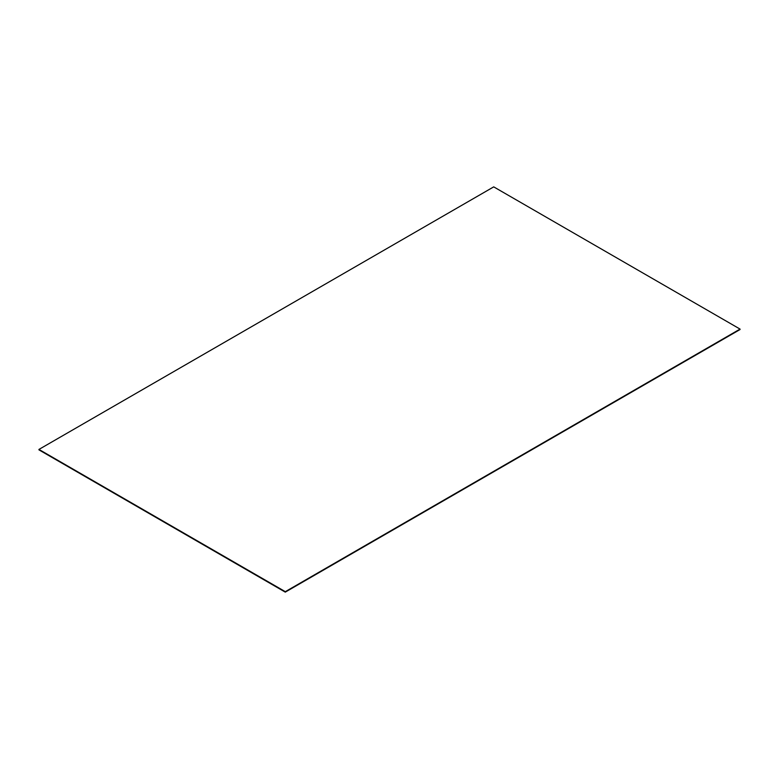 <?xml version="1.0" encoding="UTF-8"?>
<svg xmlns="http://www.w3.org/2000/svg" width="779" height="779" viewBox="0 0 779 779"><rect width="100%" height="100%" fill="white"/><g stroke="black" fill="none" stroke-linecap="round" stroke-linejoin="round"><path stroke-width="1.17" d="M285.28 592.04L38.95 449.824L285.28 592.04L740.05 329.488L285.28 592.089L38.95 449.512L285.28 592.04M285.28 592.128L740.05 329.527L285.28 592.089L38.95 449.863L285.28 592.128L740.05 329.137L285.28 591.738L38.95 449.473L285.28 591.689L740.05 329.089L493.72 186.872L38.95 449.425L285.28 591.689L740.05 329.089M38.95 449.425L285.28 591.651"/></g></svg>
